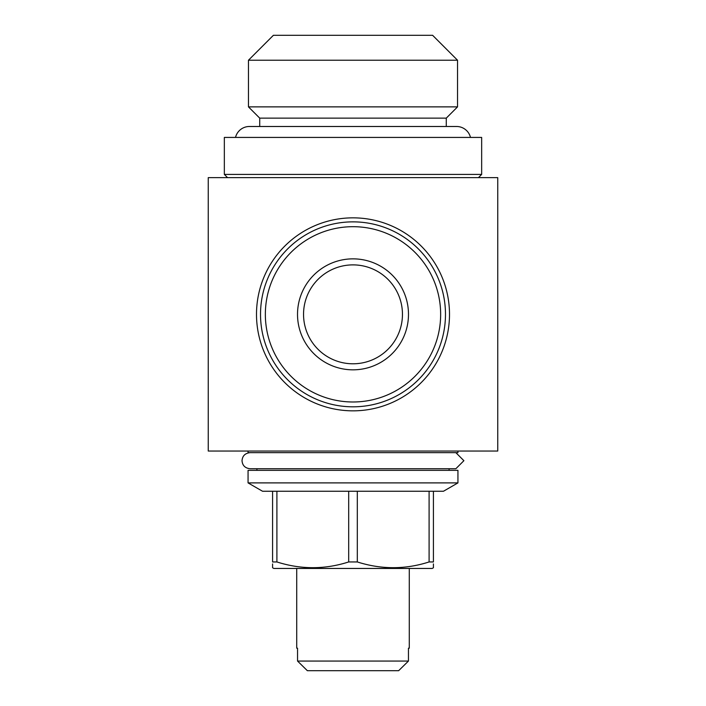 <?xml version="1.0" encoding="UTF-8"?>
<svg xmlns="http://www.w3.org/2000/svg" width="706" height="706" viewBox="0 0 706 706"><rect width="100%" height="100%" fill="white"/><g stroke="black" fill="none" stroke-linecap="round" stroke-linejoin="round"><path stroke-width="1.06" d="M463.895 460.691L455.855 452.652L463.895 460.691L455.855 468.731L250.065 468.731C245.097 468.166 242.414 465.483 242.026 460.691C242.414 455.899 245.097 453.217 250.065 452.652M409.286 648.187L408.456 648.187L409.286 648.187L409.286 568.445M296.714 648.187L297.544 648.187L296.714 648.187L296.714 568.445M408.456 648.187L408.456 661.054L297.544 661.054L307.366 670.7L297.544 661.054L297.544 648.187M446.28 126.489L446.28 118.131L457.541 106.871L457.541 60.231L248.459 60.231L248.459 106.871L457.541 106.871M259.72 126.489L259.72 118.131L446.28 118.131M259.72 118.131L248.459 106.871M248.459 60.231L273.39 35.3L432.61 35.3L457.541 60.231M235.513 137.423A14.314 14.314 0 0 1 249.43 126.489L456.57 126.489A14.314 14.314 0 0 1 470.487 137.423M248.062 451.046L248.062 452.652L457.938 452.652L457.938 451.046M449.095 470.346L449.095 468.731M256.905 470.346L256.905 468.731M248.062 482.895L457.938 482.895L457.938 470.346L248.062 470.346L248.062 482.895L262.535 491.252L443.465 491.252L457.938 482.895M272.587 563.935L272.587 567.756L273.796 568.445L432.204 568.445L433.413 567.756L433.413 563.935M429.098 491.252L429.098 561.95L433.413 561.95L433.413 491.252M429.098 561.95C405.279 569.592 381.355 569.592 357.315 561.95L357.315 491.252M348.685 491.252L348.685 561.95L357.315 561.95M348.685 561.95C324.866 569.592 300.941 569.592 276.902 561.95L276.902 491.252M272.587 491.252L272.587 561.95L276.902 561.95M224.34 174.417L481.66 174.417L481.66 137.423L224.34 137.423L224.34 174.417L227.553 177.63M478.447 177.63L481.66 174.417M449.501 314.338A96.501 96.501 0 0 1 353 410.839A96.501 96.501 0 0 1 256.499 314.338A96.501 96.501 0 0 1 353 217.845A96.501 96.501 0 0 1 449.501 314.338M208.252 177.63L497.748 177.63L497.748 451.046L208.252 451.046L208.252 177.63M402.455 314.338A49.455 49.455 0 0 1 353 363.793A49.455 49.455 0 0 1 303.545 314.338A49.455 49.455 0 0 1 353 264.882A49.455 49.455 0 0 1 402.455 314.338M260.523 314.338A92.477 92.477 0 0 1 353 221.861A92.477 92.477 0 0 1 445.477 314.338A92.477 92.477 0 0 1 353 406.815A92.477 92.477 0 0 1 260.523 314.338M265.35 314.338A87.65 87.65 0 0 1 353 226.688A87.65 87.65 0 0 1 440.65 314.338A87.65 87.65 0 0 1 353 401.988A87.65 87.65 0 0 1 265.35 314.338M408.483 314.338A55.483 55.483 0 0 1 353 369.829A55.483 55.483 0 0 1 297.517 314.338A55.483 55.483 0 0 1 353 258.855A55.483 55.483 0 0 1 408.483 314.338M398.634 670.7L408.456 661.054L398.634 670.7L307.366 670.7"/></g></svg>
